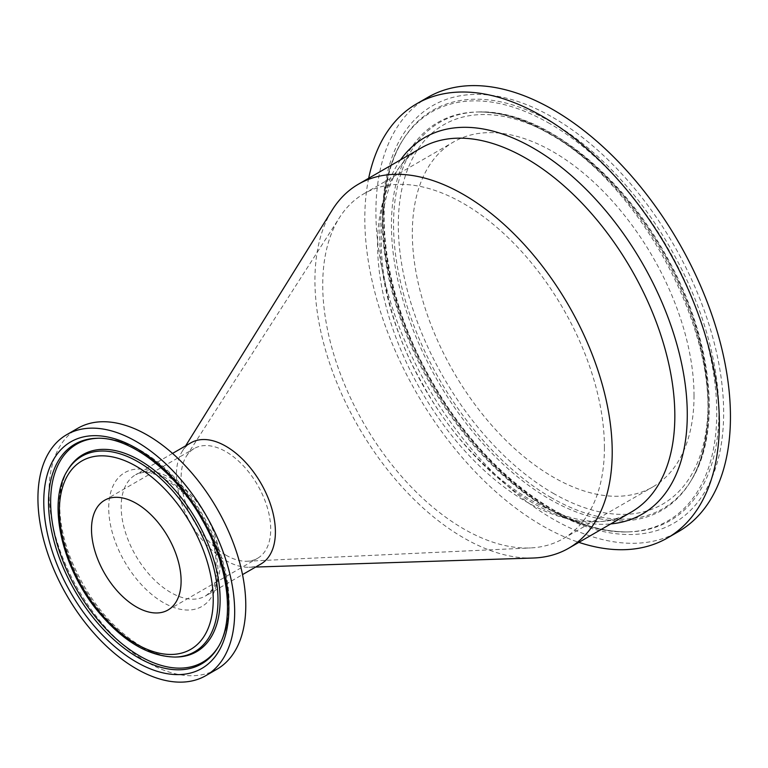 <?xml version="1.0" encoding="UTF-8"?>
<svg xmlns="http://www.w3.org/2000/svg" width="768" height="768" viewBox="0 0 768 768"><rect width="100%" height="100%" fill="white"/><g stroke="black" fill="none" stroke-linecap="round" stroke-linejoin="round"><path stroke-width="0.58" stroke-dasharray="3.84 2.88" d="M216.97 669.216A139.123 80.323 60 0 1 147.408 662.323A139.123 80.323 60 0 1 56.515 539.731A139.123 80.323 60 0 1 77.846 428.246M260.899 564.01A69.974 40.397 60 0 1 249.024 567.264A69.974 40.397 60 0 1 225.907 560.544A69.974 40.397 60 0 1 182.16 451.459A69.974 40.397 60 0 1 190.925 442.8M427.834 97.344A250.704 144.739 -120 0 0 427.834 386.832A250.704 144.739 -120 0 0 678.528 531.571M694.022 395.77A199.181 114.998 -120 0 0 607.085 195.322A199.181 114.998 -120 0 0 453.59 141.955A199.181 114.998 -120 0 0 453.59 371.952A199.181 114.998 -120 0 0 652.771 486.95A199.181 114.998 -120 0 0 694.022 395.77M368.669 178.262A250.704 144.739 -120 0 0 578.87 542.352M532.992 558.029A210.202 121.363 60 0 1 463.574 537.821A210.202 121.363 60 0 1 332.141 210.154M225.907 555.139A63.36 36.586 60 0 1 186.499 456.048A63.36 36.586 60 0 1 194.227 448.531A63.36 36.586 60 0 1 243.062 465.504A63.36 36.586 60 0 1 270.72 529.277A63.36 36.586 60 0 1 257.597 558.278A63.36 36.586 60 0 1 247.219 561.216A63.36 36.586 60 0 1 225.907 555.139M604.416 447.504A199.181 114.998 60 0 1 563.165 538.694A199.181 114.998 60 0 1 530.554 547.93A199.181 114.998 60 0 1 463.574 528.826A199.181 114.998 60 0 1 339.677 217.315A199.181 114.998 60 0 1 363.984 193.699A199.181 114.998 60 0 1 517.469 247.056A199.181 114.998 60 0 1 604.416 447.504M67.43 470.592A112.858 65.165 -120 0 0 81.773 586.627A112.858 65.165 -120 0 0 175.094 657.062M139.69 646.07A113.75 65.674 60 0 1 68.362 469.075C63.773 476.544 60.998 486.048 60.029 497.568C58.656 516.442 62.362 537.149 71.146 559.69C87.677 598.973 111.014 627.859 141.168 646.368C154.176 653.741 166.08 657.293 176.87 657.014A113.75 65.674 60 0 1 139.69 646.07M97.632 438.278A125.923 72.701 60 0 1 98.525 438.25L96.749 438.288A126.816 73.219 60 0 1 138.202 450.499A126.816 73.219 60 0 1 217.718 647.818L218.65 646.301A125.923 72.701 60 0 1 218.17 647.059M98.525 438.25A125.923 72.701 60 0 1 139.69 450.365A125.923 72.701 60 0 1 218.65 646.301C225.024 635.674 228.509 622.867 229.114 607.882C229.834 578.218 221.261 547.642 203.395 516.144C185.021 485.021 162.835 462.403 136.838 448.291C123.629 441.389 110.851 438.038 98.525 438.25M220.138 563.875A69.974 40.397 -120 0 0 189.59 493.45A69.974 40.397 -120 0 0 135.667 474.701A69.974 40.397 -120 0 0 124.944 530.774A69.974 40.397 -120 0 0 170.659 592.435A69.974 40.397 -120 0 0 205.642 595.91A69.974 40.397 -120 0 0 220.138 563.875M163.334 602.592A77.222 44.582 60 0 1 116.045 480.701A77.222 44.582 60 0 1 210.624 535.306A77.222 44.582 60 0 1 163.334 602.592M553.181 117.619A241.075 139.181 60 0 1 700.81 498.106A241.075 139.181 60 0 1 405.552 327.648A241.075 139.181 60 0 1 553.181 117.619M551.28 122.026A237.014 136.838 -120 0 0 402.672 140.294A237.014 136.838 -120 0 0 383.683 218.794A237.014 136.838 -120 0 0 628.752 531.888A237.014 136.838 -120 0 0 714.067 363.485A237.014 136.838 -120 0 0 551.28 122.026M549.802 123.619A236.122 136.33 -120 0 0 401.741 141.811A236.122 136.33 -120 0 0 382.829 220.013A236.122 136.33 -120 0 0 626.976 531.936A236.122 136.33 -120 0 0 711.965 364.157A236.122 136.33 -120 0 0 549.802 123.619M553.181 493.277A219.005 126.442 -120 0 0 687.293 302.477A219.005 126.442 -120 0 0 419.069 147.619A219.005 126.442 -120 0 0 553.181 493.277M551.28 497.683A223.056 128.784 60 0 1 393.552 224.486A223.056 128.784 60 0 1 478.368 111.955A223.056 128.784 60 0 1 662.813 251.165A223.056 128.784 60 0 1 691.142 480.499A223.056 128.784 60 0 1 551.28 497.683M549.802 133.555A223.949 129.302 -120 0 0 476.592 112.003A223.949 129.302 -120 0 0 391.44 224.986A223.949 129.302 -120 0 0 512.112 472.262A223.949 129.302 -120 0 0 690.221 482.016A223.949 129.302 -120 0 0 549.802 133.555M631.296 512.074A210.202 121.363 60 0 1 421.094 390.72A210.202 121.363 60 0 1 421.104 147.994C369.571 172.752 365.789 286.416 422.544 383.827C477.379 486.614 582.566 545.702 631.296 512.074M400.579 159.84A217.45 125.549 -120 0 0 424.79 388.579A217.45 125.549 -120 0 0 610.781 523.92M172.541 453.418L135.667 474.701C147.024 470.122 149.818 472.8 159.514 475.843L176.554 486.835C186.442 495.264 195.024 505.853 202.282 518.611C209.011 530.659 213.466 542.688 215.635 554.688L216.538 575.088C214.301 584.784 215.184 588.48 205.642 595.91L242.515 574.618M402.672 140.294C368.803 192.538 382.205 299.021 435.283 386.957C485.29 473.635 568.166 534.912 628.752 531.888L626.976 531.936C576.326 531.264 526.118 503.462 476.381 448.531C432.691 398.045 403.574 341.626 389.021 279.274C377.011 223.037 381.245 177.216 401.741 141.811L402.672 140.294M478.368 111.955C539.942 109.219 619.699 171.005 666.038 255.504C711.83 336.086 722.947 430.445 691.142 480.499L690.221 482.016C699.888 466.147 705.571 446.285 707.242 422.419C716.554 325.651 637.248 181.363 548.314 133.258C522.605 118.589 498.701 111.504 476.592 112.003L478.368 111.955M247.219 561.216L530.554 547.93M186.499 456.048L339.677 217.315M249.024 567.264L255.619 567.053M182.16 451.459L185.645 445.853M167.981 610.013L257.597 558.278M104.621 500.266L194.227 448.531M563.165 538.694L652.771 486.95M363.984 193.699L453.59 141.955"/><path stroke-width="1.15" d="M181.104 581.011A63.36 36.586 60 0 1 167.981 610.013A63.36 36.586 60 0 1 104.621 573.427A63.36 36.586 60 0 1 104.621 500.266A63.36 36.586 60 0 1 153.446 517.238A63.36 36.586 60 0 1 181.104 581.011M136.301 668.736A139.123 80.323 60 0 1 45.418 546.134A139.123 80.323 60 0 1 66.739 434.659A139.123 80.323 60 0 1 205.862 514.982A139.123 80.323 60 0 1 205.862 675.629A139.123 80.323 60 0 1 136.301 668.736M66.739 434.659L77.846 428.246A139.123 80.323 60 0 1 216.97 508.57A139.123 80.323 60 0 1 216.97 669.216L205.862 675.629M172.541 453.418L190.925 442.8A69.974 40.397 60 0 1 244.848 461.549A69.974 40.397 60 0 1 275.395 531.974A69.974 40.397 60 0 1 260.899 564.01L242.515 574.618M578.87 542.352A250.704 144.739 -120 0 0 667.43 537.984L678.528 531.571A250.704 144.739 -120 0 0 716.957 330.682A250.704 144.739 -120 0 0 553.181 109.757A250.704 144.739 -120 0 0 427.834 97.344L416.726 103.757A250.704 144.739 -120 0 0 368.669 178.262M667.43 537.984A250.704 144.739 -120 0 0 705.859 337.094A250.704 144.739 -120 0 0 542.074 116.17A250.704 144.739 -120 0 0 416.726 103.757M185.645 445.853L332.141 210.154A210.202 121.363 60 0 1 358.474 184.157A210.202 121.363 60 0 1 520.454 240.47A210.202 121.363 60 0 1 612.211 452.006A210.202 121.363 60 0 1 568.675 548.237A210.202 121.363 60 0 1 532.992 558.029L255.619 567.053M136.301 466.301A108.806 62.822 60 0 1 202.934 638.026A108.806 62.822 60 0 1 69.677 561.091A108.806 62.822 60 0 1 136.301 466.301M138.202 461.894A112.858 65.165 -120 0 0 67.43 470.592C46.81 502.358 61.738 567.667 97.872 611.27C122.774 641.213 148.512 656.477 175.094 657.062A112.858 65.165 -120 0 0 215.712 576.864A112.858 65.165 -120 0 0 138.202 461.894M67.43 470.592L68.362 469.075A113.75 65.674 60 0 1 139.69 460.31A113.75 65.674 60 0 1 217.814 576.192A113.75 65.674 60 0 1 176.87 657.014L175.094 657.062M136.301 661.997A130.877 75.562 -120 0 0 216.451 547.978A130.877 75.562 -120 0 0 56.16 455.443A130.877 75.562 -120 0 0 136.301 661.997M138.202 657.59A126.816 73.219 60 0 1 51.101 528.403A126.816 73.219 60 0 1 96.749 438.288C129.331 436.493 175.44 471.187 202.042 519.523C229.008 566.064 235.066 621.168 217.718 647.818A126.816 73.219 60 0 1 138.202 657.59M218.17 647.059A125.923 72.701 60 0 1 139.69 656.006A125.923 72.701 60 0 1 53.328 528.355A125.923 72.701 60 0 1 97.632 438.278M358.474 184.157L421.104 147.994A210.202 121.363 60 0 1 526.195 158.41A210.202 121.363 60 0 1 674.832 415.853A210.202 121.363 60 0 1 631.296 512.074L568.675 548.237M610.781 523.92A217.45 125.549 -120 0 0 681.984 365.328A217.45 125.549 -120 0 0 533.52 148.262A217.45 125.549 -120 0 0 400.579 159.84"/></g></svg>
